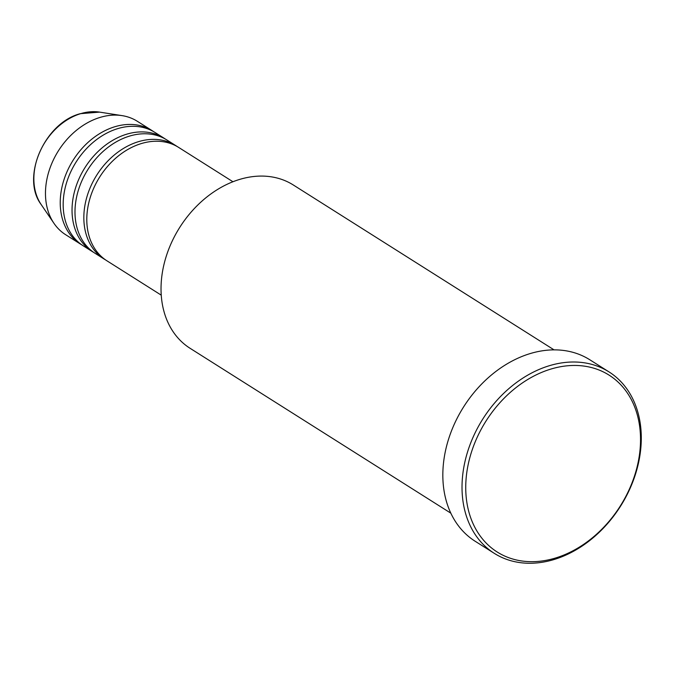<?xml version="1.0" encoding="UTF-8"?>
<svg xmlns="http://www.w3.org/2000/svg" width="675" height="675" viewBox="0 0 675 675"><rect width="100%" height="100%" fill="white"/><g stroke="black" fill="none" stroke-linecap="round" stroke-linejoin="round"><path stroke-width="1.01" d="M232.951 181.752L178.664 147.428A67.087 50.937 122.3 0 0 141.337 143.564A67.087 50.937 122.3 0 0 89.885 198.653A67.087 50.937 122.3 0 0 106.962 260.828L161.249 295.152M177.171 146.526A67.087 50.937 122.3 0 0 175.711 145.564A67.087 50.937 122.3 0 0 138.383 141.699A67.087 50.937 122.3 0 0 86.932 196.788A67.087 50.937 122.3 0 0 104.009 258.964A67.087 50.937 122.3 0 0 105.511 259.858M175.711 145.564L166.86 139.961A67.087 50.937 122.3 0 0 129.524 136.097A67.087 50.937 122.3 0 0 78.081 191.185A67.087 50.937 122.3 0 0 95.158 253.361L104.009 258.964M165.358 139.058A67.087 50.937 122.3 0 0 163.907 138.097A67.087 50.937 122.3 0 0 126.579 134.232A67.087 50.937 122.3 0 0 75.128 189.321A67.087 50.937 122.3 0 0 92.205 251.497A67.087 50.937 122.3 0 0 93.698 252.391M163.907 138.097L155.047 132.494A67.087 50.937 122.3 0 0 117.72 128.63A67.087 50.937 122.3 0 0 66.268 183.718A67.087 50.937 122.3 0 0 83.346 245.894L92.205 251.497M153.554 131.591A67.087 50.937 122.3 0 0 152.103 130.629A67.087 50.937 122.3 0 0 114.767 126.765A67.087 50.937 122.3 0 0 63.323 181.853A67.087 50.937 122.3 0 0 80.401 244.029A67.087 50.937 122.3 0 0 81.894 244.932M554.065 349.869L293.33 185.001A96.601 73.347 122.3 0 0 239.574 179.44A96.601 73.347 122.3 0 0 165.485 258.77A96.601 73.347 122.3 0 0 190.08 348.3L450.816 513.16M555.441 558.039A104.65 79.456 122.3 0 0 640.499 437.088A104.65 79.456 122.3 0 0 550.825 369.09A104.65 79.456 122.3 0 0 465.767 490.042A104.65 79.456 122.3 0 0 555.441 558.039M549.29 365.732A107.333 81.498 -57.7 0 1 609.019 371.908A107.333 81.498 -57.7 0 1 636.339 471.395A107.333 81.498 -57.7 0 1 554.023 559.533A107.333 81.498 -57.7 0 1 494.294 553.348A107.333 81.498 -57.7 0 1 466.973 453.87A107.333 81.498 -57.7 0 1 549.29 365.732M609.019 371.908L589.832 359.783A107.333 81.498 122.3 0 0 530.103 353.599A107.333 81.498 122.3 0 0 447.787 441.737A107.333 81.498 122.3 0 0 475.107 541.223L494.294 553.348M152.103 130.629L137.337 121.297A67.087 50.937 122.3 0 0 122.082 115.627A67.087 50.937 122.3 0 0 100.01 117.433A67.087 50.937 122.3 0 0 52.135 162.667A67.087 50.937 122.3 0 0 53.975 223.341A67.087 50.937 122.3 0 0 65.635 234.698L80.401 244.029M41.158 204.525C20.672 177.55 44.533 122.842 80.308 113.678L99.588 112.117A57.552 43.698 122.3 0 0 80.646 113.67A57.552 43.698 122.3 0 0 39.58 152.474A57.552 43.698 122.3 0 0 41.158 204.525L53.975 223.341M99.588 112.117L122.082 115.627"/></g></svg>
